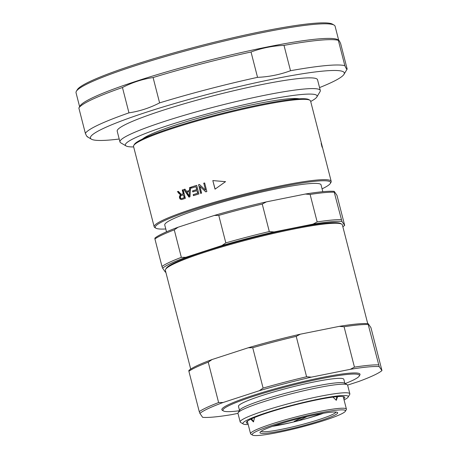 <?xml version="1.0" encoding="UTF-8"?>
<svg xmlns="http://www.w3.org/2000/svg" width="458" height="458" viewBox="0 0 458 458"><rect width="100%" height="100%" fill="white"/><g stroke="black" fill="none" stroke-linecap="round" stroke-linejoin="round"><path stroke-width="0.69" d="M181.958 198.457L182.101 198.394A91.382 9.183 165.6 0 1 184.213 197.673L183.486 194.827A91.382 9.183 165.6 0 0 181.586 195.48L180.692 195.961L180.343 197.484L180.939 198.366L181.82 198.469M186.944 192.291L189.251 196.041L189.354 191.501A91.382 9.183 165.6 0 0 186.944 192.291M154.856 227.569A91.382 9.183 -14.4 0 1 154.169 226.79A91.382 9.183 -14.4 0 1 163.363 220A91.382 9.183 165.6 0 1 261.77 189.956A91.382 9.183 165.6 0 1 331.191 181.339A91.382 9.183 165.6 0 1 330.968 182.353L330.332 183.423A90.489 9.097 165.6 0 0 266.109 189.973A90.489 9.097 165.6 0 0 164.353 220.699A90.489 9.097 -14.4 0 0 155.932 228.199L154.856 227.569M154.169 226.79L151.083 214.762A91.382 9.183 165.6 0 1 151.06 214.63L148.856 206.043A91.382 9.183 165.6 0 0 148.873 206.157L149.875 210.062A91.382 9.183 165.6 0 0 149.881 210.073L133.547 146.457A91.382 9.183 -14.4 0 1 133.77 145.444A91.382 9.183 -14.4 0 1 142.736 139.667A91.382 9.183 165.6 0 1 236.746 110.653A91.382 9.183 165.6 0 1 309.883 100.222A91.382 9.183 165.6 0 1 310.57 101.006L331.191 181.339M150.144 211.098A91.382 9.183 165.6 0 1 150.138 211.086L150.144 211.075A91.382 9.183 165.6 0 0 150.138 211.086L150.819 213.737A91.382 9.183 165.6 0 0 150.825 213.749A91.382 9.183 165.6 0 0 150.865 213.869M183.486 194.827L184.482 197.638A90.936 9.143 165.6 0 0 182.381 198.36M212.821 180.578L215.025 189.165L225.513 181.66L212.821 180.578L215.123 189.097M212.941 180.589L225.576 181.689M199.528 184.54A90.936 9.143 165.6 0 0 198.623 184.82L200.816 193.362M205.934 191.868L199.894 186.372L201.623 193.116A91.382 9.183 165.6 0 0 200.638 193.413L198.623 184.82M204.663 182.994A90.936 9.143 165.6 0 0 203.799 183.252L205.533 190.001L203.799 183.252M195.944 186.687A91.382 9.183 165.6 0 0 191.341 188.141L191.083 187.122A91.382 9.183 165.6 0 1 196.694 185.358L198.904 193.952A91.382 9.183 165.6 0 0 193.459 195.663L193.202 194.644A91.382 9.183 165.6 0 1 197.627 193.253L196.951 190.62A91.382 9.183 165.6 0 0 192.801 191.925L192.543 190.917A91.382 9.183 165.6 0 1 196.694 189.612L195.944 186.687L196.9 189.601A90.936 9.143 165.6 0 0 192.766 190.9L193.013 191.862M196.951 190.62L197.833 193.242A90.936 9.143 165.6 0 0 193.425 194.627L193.671 195.595M196.705 185.41A90.936 9.143 165.6 0 0 191.307 187.104L191.559 188.072M184.963 189.177A90.936 9.143 165.6 0 0 184.15 189.446L189.206 197.095M190.545 187.351A90.936 9.143 165.6 0 0 189.755 187.603L189.629 190.465A90.936 9.143 165.6 0 0 186.669 191.433L184.935 189.131A91.382 9.183 165.6 0 0 183.893 189.475L184.15 189.446M189.251 196.041L189.354 191.501M178.448 191.398A90.936 9.143 165.6 0 0 177.635 191.684L180.973 194.782L179.805 196.058L179.759 197.753L180.36 198.949L181.683 199.522M183.166 189.778A90.936 9.143 165.6 0 0 182.524 189.996L183.503 193.814A90.936 9.143 165.6 0 0 182.473 194.163L182.204 194.198A91.382 9.183 165.6 0 1 183.234 193.843L183.503 193.814M199.894 186.372L205.774 191.862A91.382 9.183 165.6 0 1 206.856 191.541L204.652 182.948A91.382 9.183 165.6 0 0 203.638 183.252M205.367 190.001L199.488 184.5A91.382 9.183 165.6 0 0 198.434 184.826M186.417 191.461A91.382 9.183 165.6 0 1 189.394 190.488L189.755 187.603M183.893 189.475L188.954 197.117A91.382 9.183 165.6 0 1 189.973 196.785L190.545 187.293A91.382 9.183 165.6 0 0 189.52 187.625M181.54 199.545L182.381 199.333A91.382 9.183 165.6 0 1 185.358 198.314L183.154 189.726A91.382 9.183 165.6 0 0 182.255 190.03L183.234 193.843M181.276 199.516L180.068 198.99L179.467 197.793L179.513 196.093L180.692 194.816L179.055 193.677L177.635 191.684M181.7 194.318L180.652 193.808L178.408 191.352A91.382 9.183 165.6 0 0 177.343 191.725M321.464 143.709L322.461 147.545A91.382 9.183 165.6 0 0 322.363 147.407L321.413 143.64A91.382 9.183 165.6 0 1 321.464 143.709L321.43 143.72M321.636 145.375L321.155 143.394A91.382 9.183 165.6 0 1 321.235 143.463L322.243 147.293A91.382 9.183 165.6 0 0 322.094 147.167L321.636 145.375M322.077 188.845A90.489 9.097 165.6 0 0 330.332 183.423M165.779 228.977A90.489 9.097 -14.4 0 1 155.932 228.199M166.512 231.828L164.754 224.987A80.682 8.112 -14.4 0 1 172.866 218.993A80.682 8.112 165.6 0 1 259.755 192.469A80.682 8.112 165.6 0 1 321.052 184.855L322.81 191.696M133.77 145.444L134.412 144.373A90.489 9.097 -14.4 0 1 143.285 138.654A90.489 9.097 165.6 0 1 236.385 109.92A90.489 9.097 165.6 0 1 308.806 99.592L309.883 100.222M179.513 196.093L179.805 196.058M150.819 213.737L150.138 211.086M254.608 417.501L253.446 421.892L250.812 419.196M346.3 409.67A49.481 4.975 165.6 0 0 346.42 409.12A49.481 4.975 165.6 0 0 308.829 413.792A49.481 4.975 165.6 0 0 255.541 430.056A49.481 4.975 -14.4 0 0 250.566 433.732A49.481 4.975 -14.4 0 0 250.938 434.155L252.553 435.1A48.142 4.838 -14.4 0 1 257.035 431.11A48.142 4.838 165.6 0 1 311.171 414.765A48.142 4.838 165.6 0 1 345.338 411.278L346.3 409.67M337.609 396.605L336.315 400.281L332.932 397.103M336.807 396.674L336.178 400.286M253.623 421.789L251.579 418.83M345.338 411.278A48.142 4.838 165.6 0 1 340.609 414.318A48.142 4.838 -14.4 0 1 291.082 429.604A48.142 4.838 -14.4 0 1 252.553 435.1M333.647 415.721A40.121 4.03 -14.4 0 1 288.534 429.341A40.121 4.03 -14.4 0 1 260.064 432.249A40.121 4.03 -14.4 0 1 263.997 429.713A40.121 4.03 165.6 0 1 305.274 416.975A40.121 4.03 165.6 0 1 337.38 412.395A40.121 4.03 165.6 0 1 333.647 415.721M336.035 412.063A38.781 3.899 165.6 0 1 332.153 414.662A38.781 3.899 -14.4 0 1 291.643 427.119A38.781 3.899 -14.4 0 1 261.083 431.304M323.6 413.213A38.781 3.899 -14.4 0 1 303.522 419.402M293.109 422.076A38.781 3.899 -14.4 0 1 272.533 426.329M301.811 417.805L294.179 421.389L298.799 420.461L306.476 416.854L302.097 417.736M299.103 98.814A82.469 8.29 165.6 0 0 230.58 109.634A82.469 8.29 165.6 0 0 149.646 134.887A82.469 8.29 -14.4 0 0 142.535 139.009M310.69 101.476A98.962 9.944 165.6 0 0 316.839 96.993A98.962 9.944 165.6 0 0 246.61 104.161A98.962 9.944 165.6 0 0 135.328 137.761A98.962 9.944 -14.4 0 0 126.116 145.965L120.729 142.816A103.416 10.397 -14.4 0 1 119.956 141.928A103.416 10.397 -14.4 0 1 130.358 134.246A103.416 10.397 165.6 0 1 241.727 100.25A103.416 10.397 165.6 0 1 320.297 90.489A103.416 10.397 165.6 0 1 320.045 91.64L316.839 96.993M133.667 146.926A98.962 9.944 -14.4 0 1 126.116 145.965M119.956 141.928L117.202 131.188A103.416 10.397 -14.4 0 1 127.599 123.505A103.416 10.397 165.6 0 1 238.967 89.51A103.416 10.397 165.6 0 1 317.537 79.749L320.297 90.489M319.547 87.587A131.057 13.173 -14.4 0 0 331.128 82.617A131.057 13.173 165.6 0 0 343.987 74.333A131.057 13.173 165.6 0 0 250.978 83.825A131.057 13.173 165.6 0 0 103.611 128.326A131.057 13.173 -14.4 0 0 91.411 139.186L87.312 136.787M119.212 139.026A131.057 13.173 -14.4 0 1 91.411 139.186M344.845 65.671L338.336 40.327A135.511 13.62 165.6 0 0 284 45.376C272.567 45.869 261.581 48.079 251.03 52A135.511 13.62 165.6 0 0 153.092 77.539C142.438 79.142 132.225 82.469 122.452 87.507A135.511 13.62 165.6 0 0 92.127 99.46A135.511 13.62 -14.4 0 0 78.85 107.991L80.116 105.884A133.73 13.442 -14.4 0 1 93.237 97.434A133.73 13.442 165.6 0 1 230.815 54.971A133.73 13.442 165.6 0 1 337.844 39.709L338.714 40.218L338.336 40.327C338.674 39.72 339.447 40.836 340.666 43.67L347.164 69.026C346.838 69.616 346.065 68.505 344.845 65.671A135.511 13.62 165.6 0 0 290.509 70.721C279.958 74.648 268.972 76.858 257.539 77.345A135.511 13.62 165.6 0 0 159.602 102.884C149.829 107.928 139.616 111.248 128.956 112.851A135.511 13.62 165.6 0 0 98.636 124.805A135.511 13.62 -14.4 0 0 85.36 133.335C86.573 136.169 87.352 137.286 87.684 136.679M153.092 77.539L159.602 102.884M122.452 87.507L128.956 112.851M284 45.376L290.509 70.721M251.03 52L257.539 77.345M78.85 107.991L85.36 133.335M79.618 106.708L76.039 92.762A133.73 13.442 -14.4 0 1 76.366 91.279A133.73 13.442 -14.4 0 1 89.487 82.829A133.73 13.442 165.6 0 1 227.065 40.367A133.73 13.442 165.6 0 1 334.094 25.104A133.73 13.442 165.6 0 1 335.096 26.249L338.674 40.195M334.094 25.104L332.479 24.16A132.391 13.305 165.6 0 0 226.521 39.268A132.391 13.305 165.6 0 0 90.318 81.306A132.391 13.305 -14.4 0 0 77.322 89.671L76.366 91.279M345.235 383.564A70.429 7.082 -14.4 0 0 352.288 380.558A70.429 7.082 165.6 0 0 359.198 376.11A70.429 7.082 165.6 0 0 309.213 381.211A70.429 7.082 165.6 0 0 230.019 405.124A70.429 7.082 -14.4 0 0 223.464 410.963L222.382 410.334A71.322 7.168 -14.4 0 1 229.023 404.42A71.322 7.168 165.6 0 1 309.224 380.203A71.322 7.168 165.6 0 1 359.839 375.039L359.198 376.11M239.294 410.763A70.429 7.082 -14.4 0 1 223.464 410.963M239.511 410.397L238.481 406.366A54.382 5.467 -14.4 0 1 243.948 402.324A54.382 5.467 165.6 0 1 302.515 384.451A54.382 5.467 165.6 0 1 343.826 379.316L344.863 383.346M347.605 385.104L358.774 381.474A95.396 9.589 165.6 0 0 381.961 370.579L379.213 366.629A95.396 9.589 165.6 0 0 350.313 369.32L311.377 377.14A95.396 9.589 165.6 0 0 259.285 390.726L223.092 402.496A95.396 9.589 165.6 0 0 199.9 413.391L202.648 417.335A95.396 9.589 165.6 0 0 231.548 414.65L237.971 413.356M381.961 370.579L370.934 327.619L368.186 323.674L368.203 324.51L379.213 366.629M212.06 359.536L208.247 362.175A96.73 9.721 -14.4 0 0 188.891 371.272L188.873 370.43A95.396 9.589 -14.4 0 1 212.06 359.536L248.253 347.765A95.396 9.589 -14.4 0 1 300.345 334.185L339.286 326.359A95.396 9.589 -14.4 0 1 368.186 323.674M367.728 323.634L342.384 224.924A91.382 9.183 165.6 0 0 341.702 224.139A91.382 9.183 165.6 0 0 268.565 234.565A91.382 9.183 165.6 0 0 174.55 263.585A91.382 9.183 -14.4 0 0 165.584 269.356A91.382 9.183 -14.4 0 0 165.361 270.375L190.705 369.085M165.584 269.356L166.225 268.285A90.489 9.097 -14.4 0 1 175.105 262.566A90.489 9.097 165.6 0 1 268.199 233.838A90.489 9.097 165.6 0 1 340.62 223.51L341.702 224.139M343.437 397.51A49.928 5.021 165.6 0 0 343.7 396.748A49.928 5.021 165.6 0 0 343.677 396.685M247.583 422.121A49.928 5.021 -14.4 0 1 246.988 421.583A49.928 5.021 -14.4 0 1 246.976 421.515M247.927 423.461A50.815 5.107 -14.4 0 1 246.467 422.099A50.815 5.107 -14.4 0 1 251.453 418.887A50.815 5.107 165.6 0 1 303.734 402.754A50.815 5.107 165.6 0 1 344.405 396.954A50.815 5.107 165.6 0 1 343.781 398.849M344.055 399.92A54.382 5.467 165.6 0 0 348.109 397.103A54.382 5.467 165.6 0 0 309.511 401.042A54.382 5.467 165.6 0 0 248.356 419.511A54.382 5.467 -14.4 0 0 243.295 424.016L240.605 422.442A56.615 5.691 -14.4 0 1 240.181 421.955A56.615 5.691 -14.4 0 1 245.872 417.748A56.615 5.691 165.6 0 1 306.837 399.141A56.615 5.691 165.6 0 1 349.849 393.8A56.615 5.691 165.6 0 1 349.712 394.43L348.109 397.103M248.202 424.526A54.382 5.467 -14.4 0 1 243.295 424.016M240.181 421.955L237.971 413.368A56.615 5.691 -14.4 0 1 238.108 412.738A56.615 5.691 -14.4 0 1 243.667 409.16A56.615 5.691 165.6 0 1 301.908 391.184A56.615 5.691 165.6 0 1 347.216 384.72A56.615 5.691 165.6 0 1 347.639 385.207L349.849 393.8M347.216 384.72L344.525 383.146A54.382 5.467 165.6 0 0 300.998 389.357A54.382 5.467 165.6 0 0 245.047 406.624A54.382 5.467 -14.4 0 0 239.711 410.059L238.108 412.738M248.253 347.765L252.73 347.708A96.73 9.721 -14.4 0 1 296.217 336.367L306.585 376.745A96.73 9.721 -14.4 0 0 263.098 388.086L259.285 390.726M300.345 334.185L296.217 336.367M368.203 324.51A96.73 9.721 -14.4 0 0 344.078 326.754L339.286 326.359M252.73 347.708L263.098 388.086M223.092 402.496L218.615 402.553L208.247 362.175M188.891 371.272L199.259 411.65A96.73 9.721 -14.4 0 1 218.615 402.553M344.078 326.754L354.446 367.133A96.73 9.721 -14.4 0 1 378.571 364.889M354.446 367.133L350.313 369.32M311.377 377.14L306.585 376.745M199.259 411.65L199.9 413.391M342.847 226.727A95.396 9.589 165.6 0 0 344.679 225.382L341.937 221.432A95.396 9.589 165.6 0 0 313.037 224.122L274.096 231.943A95.396 9.589 165.6 0 0 222.004 245.528L185.811 257.299A95.396 9.589 165.6 0 0 162.624 268.193L165.367 272.144A95.396 9.589 165.6 0 0 165.825 272.178M344.679 225.382L336.962 195.308L334.214 191.364L334.231 192.2L341.937 221.432M178.088 227.225L174.275 229.864A96.73 9.721 -14.4 0 0 154.919 238.962L154.901 238.126A95.396 9.589 -14.4 0 1 178.088 227.225L214.287 215.46A95.396 9.589 -14.4 0 1 266.373 201.875L305.314 194.049A95.396 9.589 -14.4 0 1 334.214 191.364M214.287 215.46L218.764 215.397A96.73 9.721 -14.4 0 1 262.245 204.062L269.304 231.553A96.73 9.721 -14.4 0 0 225.823 242.889L222.004 245.528M266.373 201.875L262.245 204.062M334.231 192.2A96.73 9.721 -14.4 0 0 310.106 194.444L305.314 194.049M218.764 215.397L225.823 242.889M185.811 257.299L181.334 257.356L174.275 229.864M154.919 238.962L161.977 266.453A96.73 9.721 -14.4 0 1 181.334 257.356M310.106 194.444L317.165 221.935A96.73 9.721 -14.4 0 1 341.29 219.691M317.165 221.935L313.037 224.122M274.096 231.943L269.304 231.553M161.977 266.453L162.624 268.193M180.068 198.99L180.36 198.949M179.467 197.793L179.759 197.753M179.055 193.677L179.341 193.637M343.202 396.594L346.42 409.12M247.349 421.205L250.566 433.732M274.331 425.705A246.639 246.639 0 0 0 321.722 413.534M343.987 74.333L347.164 69.026"/></g></svg>
